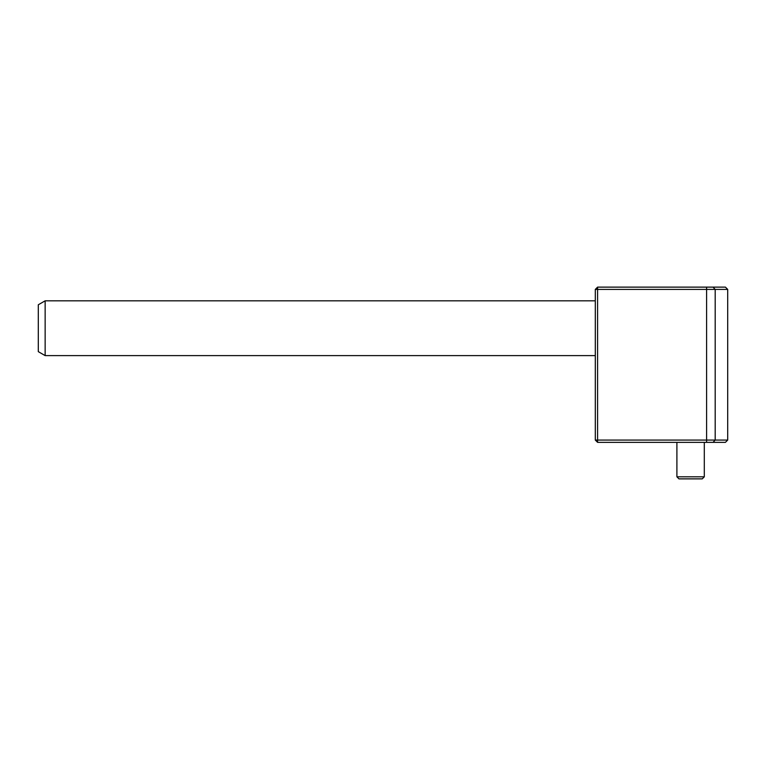 <?xml version="1.0" encoding="UTF-8"?>
<svg xmlns="http://www.w3.org/2000/svg" width="766" height="766" viewBox="0 0 766 766"><rect width="100%" height="100%" fill="white"/><g stroke="black" fill="none" stroke-linecap="round" stroke-linejoin="round"><path stroke-width="1.15" d="M702.25 478.874L704.299 476.825L702.25 478.874L678.963 478.874L676.905 476.825L704.299 476.825L704.299 442.355M678.963 478.874L676.905 476.825L676.905 442.355M595.297 355.146L595.297 301.277M45.146 300.818L45.146 355.606L38.3 351.651L38.3 304.772L45.146 300.818L594.847 300.818M45.146 355.606L594.847 355.606M727.7 440.067L725.421 442.355L597.585 442.355L595.297 440.067L595.297 289.404L597.585 287.126L725.421 287.126L727.7 289.404L727.7 440.067L715.195 440.067L713.05 442.355M727.7 289.404L597.585 289.404L597.585 440.067L715.195 440.067L715.195 289.404L713.05 287.126M595.297 289.404L597.585 289.404L597.585 287.126M597.585 442.355L597.585 440.067L595.297 440.067M706.606 442.355L706.606 287.126"/></g></svg>
